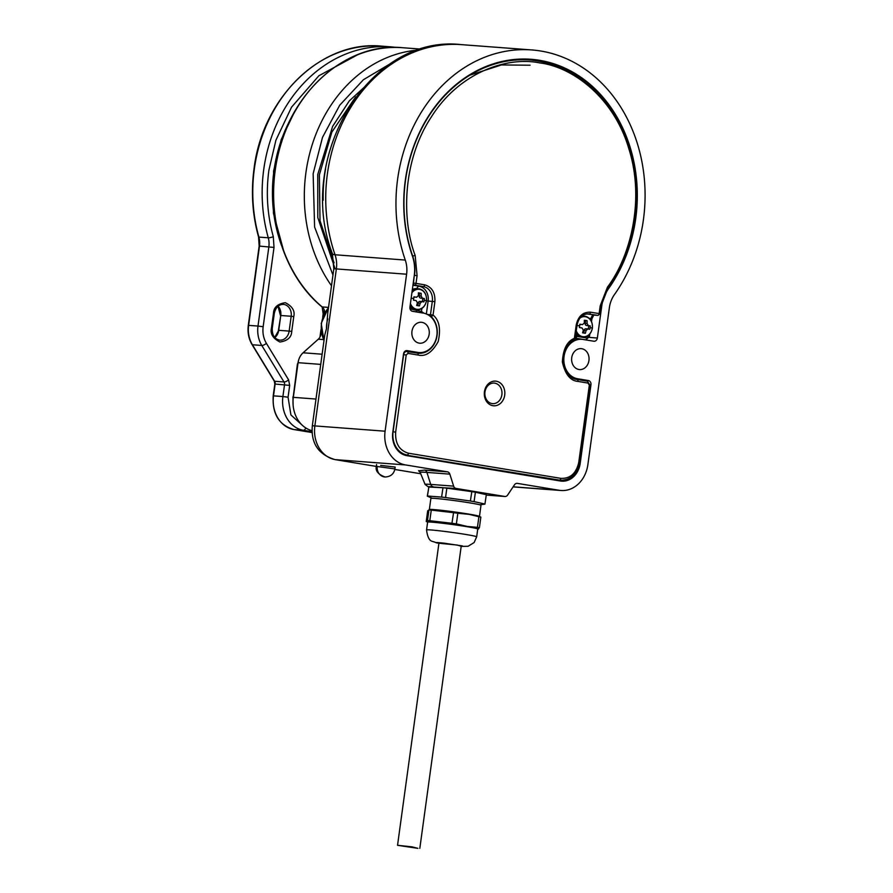<?xml version="1.0" encoding="UTF-8"?>
<svg xmlns="http://www.w3.org/2000/svg" width="893" height="893" viewBox="0 0 893 893"><rect width="100%" height="100%" fill="white"/><g stroke="black" fill="none" stroke-linecap="round" stroke-linejoin="round"><path stroke-width="1.34" d="M417.902 848.35L397.541 845.303L411.974 846.832L417.902 848.35M449.838 474.138A3.751 3.114 -85.7 0 0 447.426 471.839L405.601 464.94A29.982 24.881 -85.7 0 1 385.095 431.207L406.594 274.218A26.232 21.767 94.3 0 0 405.266 260.064A149.89 124.406 -85.7 0 1 531.793 49.941A149.89 124.406 -85.7 0 1 540.857 51.035A149.89 124.406 -85.7 0 1 637.747 144.811A149.89 124.406 -85.7 0 1 614.451 294.567A26.232 21.767 -85.7 0 0 609.372 307.672L587.873 464.661A29.982 24.881 -85.7 0 1 561.038 490.503A29.982 24.881 -85.7 0 1 559.23 490.29L517.404 483.381A3.751 3.114 -85.7 0 0 517.17 483.359A3.751 3.114 -85.7 0 0 514.491 484.799L507.637 495.046A3.751 3.114 -85.7 0 1 504.947 496.497A3.751 3.114 -85.7 0 1 504.724 496.463L456.044 488.438A3.751 3.114 -85.7 0 1 453.633 486.138L449.838 474.138L426.91 472.408L430.716 484.408L453.633 486.138M419.152 343.135A10.493 8.707 94.3 0 0 419.788 343.213A10.493 8.707 94.3 0 0 429.22 333.792A10.493 8.707 94.3 0 0 421.998 322.362A10.493 8.707 94.3 0 0 421.362 322.284A10.493 8.707 94.3 0 0 411.919 331.716A10.493 8.707 94.3 0 0 419.152 343.135M578.921 369.49A10.493 8.707 94.3 0 0 579.546 369.568A10.493 8.707 94.3 0 0 588.989 360.147A10.493 8.707 94.3 0 0 581.756 348.716A10.493 8.707 94.3 0 0 581.131 348.65A10.493 8.707 94.3 0 0 571.687 358.071A10.493 8.707 94.3 0 0 578.921 369.49M539.584 60.311A140.514 116.637 94.3 0 0 531.089 59.284A140.514 116.637 94.3 0 0 412.466 256.269A35.597 29.547 -85.7 0 1 414.274 275.49L409.943 307.103A3.751 3.114 -85.7 0 0 412.51 311.311L423.26 313.086A19.858 16.487 -85.7 0 1 436.945 334.719A19.858 16.487 -85.7 0 1 419.074 352.556A19.858 16.487 -85.7 0 1 417.879 352.411L407.13 350.636A3.751 3.114 -85.7 0 0 406.895 350.614A3.751 3.114 -85.7 0 0 403.547 353.84L392.775 432.48A20.606 17.101 94.3 0 0 406.873 455.664L560.503 481.014A20.606 17.101 94.3 0 0 561.742 481.16A20.606 17.101 94.3 0 0 580.193 463.4L590.965 384.76A3.751 3.114 -85.7 0 0 588.398 380.541L577.648 378.766A19.858 16.487 -85.7 0 1 563.963 357.144A19.858 16.487 -85.7 0 1 581.834 339.307A19.858 16.487 -85.7 0 1 583.029 339.452L593.789 341.226A3.751 3.114 -85.7 0 0 594.012 341.249A3.751 3.114 -85.7 0 0 597.361 338.023L601.692 306.411A35.597 29.547 -85.7 0 1 608.58 288.618A140.514 116.637 94.3 0 0 630.425 148.216A140.514 116.637 94.3 0 0 539.584 60.311M377.248 466.336A9.365 8.472 92.8 0 0 385.151 477.007C378.219 474.484 375.283 470.935 376.333 466.38L394.896 468.914L395.152 467.061L380.664 465.398M456.044 488.438L428.573 487.009M332.386 253.59C295.058 157.782 369.222 33.677 461.558 44.65A149.89 124.406 94.3 0 0 335.031 254.762A14.991 3.851 -19 0 1 332.386 253.59L333.803 268.916L327.798 312.762L326.47 328.736L324.751 335.042L312.304 425.905A14.991 0.614 7.8 0 1 314.861 425.916L336.36 268.927A26.232 21.767 94.3 0 0 335.031 254.762L405.266 260.064M326.47 328.736A26.232 21.767 -85.7 0 1 327.809 318.89M579.959 318.031A10.08 8.372 -85.7 0 1 588.855 318.288A10.08 8.372 -85.7 0 1 592.305 328.044A10.08 8.372 -85.7 0 1 584.96 336.661A10.08 8.372 -85.7 0 1 576.275 330.711M587.873 328.925L586.087 330.522A22.236 12.368 99.4 0 1 585.35 333.279L582.582 332.821A22.236 12.368 -80.6 0 0 583.319 330.064L582.035 327.954L579.378 327.552A21.365 11.888 -80.6 0 0 579.646 325.878A21.365 11.888 -80.6 0 0 579.836 324.215L582.493 324.617L584.29 323.02A22.236 12.368 -80.6 0 0 584.312 320.207L587.069 320.665A22.236 12.368 99.4 0 1 587.047 323.478L588.331 325.577L590.284 325.934A21.365 11.888 99.4 0 1 590.083 327.608A21.365 11.888 99.4 0 1 589.827 329.271L585.875 328.769A1.875 1.552 94.3 0 0 584.201 330.377L583.832 333.022M579.825 324.349L580.718 324.494A1.875 1.552 94.3 0 0 580.83 324.494M590.284 325.934L588.744 325.822L588.308 328.992M587.069 320.665L585.54 320.554L585.161 323.333A1.875 1.552 94.3 0 0 586.444 325.443L588.744 325.822M584.312 320.341L585.54 320.554M587.683 328.903L585.987 328.78A1.875 1.552 94.3 0 0 585.875 328.769M492.032 403.569A10.303 8.55 -85.7 0 1 484.977 391.971A10.303 8.55 -85.7 0 1 494.822 383.164A10.303 8.55 -85.7 0 1 501.877 394.762A10.303 8.55 -85.7 0 1 492.032 403.569M438.921 543.223L457.183 545.043L461.201 546.282M429.366 509.468L430.873 498.417A25.294 1.038 7.8 0 1 435.192 498.428A25.294 1.038 7.8 0 1 463.355 501.866A25.294 1.038 7.8 0 1 480.992 505.282L479.485 516.333M427.613 522.238L426.24 521.434L427.702 510.807L429.667 509.434A25.294 1.038 7.8 0 1 433.674 509.557A25.294 1.038 7.8 0 1 468.479 514.044A25.294 1.038 7.8 0 1 479.195 516.21L480.836 517.136L479.396 527.763L478.168 528.634M429.801 520.731L429.968 520.742A29.045 1.183 -172.2 0 0 428.64 520.641L429.801 520.731L431.263 510.104L453.555 512.671L457.83 513.263L456.379 523.89L467.307 526.446L477.442 527.339L478.894 516.712L468.97 514.335L457.83 513.263M461.179 546.404L468.077 546.27L474.116 542.564L476.672 536.816L477.744 529.024A25.294 1.038 -172.2 0 0 466.749 526.647A25.294 1.038 -172.2 0 0 431.944 522.171A25.294 1.038 -172.2 0 0 427.624 522.159L426.553 529.951C427.446 536.905 429.343 540.7 432.268 541.348L437.704 543.078C433.998 542.341 436.007 542.364 443.732 543.123L462.474 545.936L461.179 546.371M456.535 523.912A29.045 1.183 -172.2 0 0 454.236 523.599A29.045 1.183 -172.2 0 0 451.936 523.276L453.555 512.671M429.968 520.742L451.936 523.276M426.251 521.423L428.64 520.641A29.045 1.183 -172.2 0 0 427.468 520.563L428.93 509.936L431.263 510.104M480.847 517.136L478.894 516.712M477.442 527.339L479.396 527.763A29.045 1.183 -172.2 0 0 478.414 527.551A29.045 1.183 -172.2 0 0 477.286 527.316M452.104 523.298L456.379 523.89M411.907 292.781A10.08 8.372 -85.7 0 1 421.764 290.113A10.08 8.372 -85.7 0 1 426.396 300.673A10.08 8.372 -85.7 0 1 419.141 309.268A10.08 8.372 -85.7 0 1 410.434 303.553M421.965 301.544L420.179 303.151A22.236 12.368 99.4 0 1 419.431 305.908L416.674 305.451A22.236 12.368 -80.6 0 0 417.411 302.694L416.127 300.584L413.459 300.182A21.365 11.888 -80.6 0 0 413.727 298.508A21.365 11.888 -80.6 0 0 413.917 296.844L416.584 297.246L418.37 295.65A22.236 12.368 -80.6 0 0 418.393 292.837L421.161 293.295A22.236 12.368 99.4 0 1 421.139 296.096L422.422 298.206L424.365 298.563A21.365 11.888 99.4 0 1 424.175 300.238A21.365 11.888 99.4 0 1 423.907 301.901L419.967 301.387A1.875 1.552 94.3 0 0 418.281 303.006L417.924 305.652M413.906 296.978L414.81 297.123A1.875 1.552 94.3 0 0 414.921 297.123M424.365 298.563L422.836 298.452L422.4 301.622M421.161 293.295L419.632 293.172L419.252 295.963A1.875 1.552 94.3 0 0 420.536 298.072L422.836 298.452M418.404 292.971L419.632 293.172M421.764 301.533L420.078 301.41A1.875 1.552 94.3 0 0 419.967 301.387M479.742 504.779L484.609 504.177A29.045 1.183 -172.2 0 0 484.866 504.121A29.045 1.183 -172.2 0 0 484.944 504.032L474.172 501.643A29.045 1.183 -172.2 0 0 472.33 501.33A29.045 1.183 -172.2 0 0 470.365 501.006L445.741 497.568A29.045 1.183 -172.2 0 0 443.631 497.323A29.045 1.183 -172.2 0 0 441.6 497.088L427.736 496.039A29.045 1.183 -172.2 0 0 427.479 496.095A29.045 1.183 -172.2 0 0 427.401 496.184L432.212 498.272M427.323 496.173L428.919 486.64L427.401 496.184M428.919 486.64L442.984 487.701L441.6 497.088M441.7 497.088L445.741 497.568M445.551 497.546L446.846 488.158L471.839 491.652L470.365 501.006M470.555 501.04L474.172 501.643M474.094 501.62L475.377 492.233L486.317 494.666L484.944 504.032M446.846 488.158L442.984 487.701M475.377 492.233L471.839 491.652M492.903 405.701A12.368 10.258 94.3 0 0 504.712 395.13A12.368 10.258 94.3 0 0 496.251 381.211A12.368 10.258 94.3 0 0 484.441 391.781A12.368 10.258 94.3 0 0 492.903 405.701M573.898 340.01A1.875 0.938 -115.9 0 0 574.166 339.965A1.875 0.938 -115.9 0 0 574.389 338.358C567.1 341.249 563.092 349.13 562.367 361.978C565.157 374.301 570.337 380.775 577.916 381.411L588.052 383.086L589.335 385.196L578.764 462.351C576.253 473.368 570.292 478.715 560.86 478.358L408.469 453.22C399.372 450.507 395.097 443.486 395.655 432.134L406.215 354.979L408.012 353.382L418.147 355.057C425.559 356.887 432.257 352.367 438.217 341.494C440.963 328.981 439.244 320.163 433.06 315.039A1.875 0.86 133.6 0 1 431.029 316.446A20.606 17.101 -85.7 0 1 436.007 339.987A20.606 17.101 -85.7 0 1 418.605 353.271A20.606 17.101 -85.7 0 1 417.455 353.137M423.963 313.22L421.463 311.456A1.875 0.993 116.5 0 1 420.703 312.673M331.493 285.771A142.389 118.189 -85.7 0 1 305.908 172.762A142.389 118.189 -85.7 0 1 418.56 50.041M311.992 430.672A29.982 24.881 -85.7 0 1 293.328 397.34L298.072 362.681A14.991 12.446 -85.7 0 1 303.107 352.78L318.299 339.195A7.49 6.218 94.3 0 0 320.821 334.25L321.19 331.56M323.389 315.497L322.161 306.924A142.389 118.189 -85.7 0 1 275.189 170.451A142.389 118.189 -85.7 0 1 402.643 47.72C342.611 41.558 283.282 98.766 274.865 170.451C267.308 222.346 286.117 277.198 321.703 306.667L321.045 305.964M324.628 314.102L323.612 313.823M332.966 275.033L314.604 227.034L313.142 173.722L322.507 137.366L339.72 105.207L363.462 79.689L391.938 62.767M325.554 169.034A126.65 105.128 94.3 0 0 324.561 175.329A126.65 105.128 94.3 0 0 323.21 200.199M504.947 496.497L486.25 495.079L504.724 496.463M447.426 471.839L424.51 470.109L418.862 470.812M385.095 431.207L314.861 425.916A29.982 24.881 94.3 0 0 335.377 459.649A14.991 8.338 99.4 0 1 334.964 459.594L376.333 466.425L335.377 459.649L405.601 464.94M394.806 469.472L420.726 473.748L394.806 469.45M559.23 490.29L513.14 486.808M406.594 274.218L336.36 268.927A14.991 0.614 7.8 0 0 333.803 268.916M608.58 288.618L607.664 288.551M600.978 306.355L601.692 306.411M597.361 338.023L589.268 337.409M573.819 378.476L577.648 378.766M588.398 380.541L579.535 379.871M580.193 463.4L579.457 463.344M590.184 384.704L590.965 384.76M417.879 352.411L409.016 351.742M428.573 487.065L425.09 484.43A32.929 1.351 -172.2 0 1 430.716 484.408A3.751 3.114 94.3 0 0 433.116 486.707M424.51 470.109A3.751 3.114 -85.7 0 1 426.91 472.408A39.426 1.607 -172.2 0 0 420.19 472.43L418.605 470.678M324.025 340.333A26.232 21.767 -85.7 0 1 328.457 307.929M581.142 316.714A10.493 8.707 -85.7 0 1 584.457 316.189A10.493 8.707 -85.7 0 1 591.947 323.099M592.305 328.044A22.292 0.915 -172.2 0 0 590.083 327.608M579.646 325.878A22.292 0.915 -172.2 0 0 576.99 325.487M591.322 331.415A10.493 8.707 -85.7 0 1 582.883 337.119A10.493 8.707 -85.7 0 1 576.085 332.084M582.415 316.044L584.457 316.189C590.05 317.35 592.706 321.313 592.405 328.077C591.155 333.971 587.974 336.985 582.883 337.119L580.841 336.962A10.493 8.707 -85.7 0 1 575.762 334.451M588.331 325.577L586.444 325.443M587.047 323.478L585.161 323.333M586.087 330.522L584.201 330.377M476.672 536.816A25.294 1.038 -172.2 0 0 473.915 535.956A25.294 1.038 -172.2 0 0 430.873 529.962A25.294 1.038 -172.2 0 0 426.553 529.951M412.343 289.578A10.493 8.707 -85.7 0 1 416.506 288.662L412.354 289.544M412.086 291.52A10.493 8.707 -85.7 0 1 418.549 288.819A10.493 8.707 -85.7 0 1 426.039 295.728M426.396 300.673A22.292 0.915 -172.2 0 0 424.175 300.238M413.727 298.508A22.292 0.915 -172.2 0 0 411.171 298.139M425.414 304.044A10.493 8.707 -85.7 0 1 416.964 309.748A10.493 8.707 -85.7 0 1 410.255 304.87M416.506 288.662L418.549 288.819C424.142 289.979 426.787 293.942 426.486 300.707C425.235 306.589 422.065 309.603 416.964 309.748L414.932 309.592A10.493 8.707 -85.7 0 1 409.943 307.17M422.422 298.206L420.536 298.072M421.139 296.096L419.252 295.963M420.179 303.151L418.281 303.006M523.32 59.451A139.766 116.012 94.3 0 0 517.84 59.195L530.621 59.998A139.766 116.012 94.3 0 0 412.678 256.09L415.156 255.409C401.638 220.013 402.207 160.729 431.486 116.715C459.817 71.82 507.749 56.226 539.852 62.945C572.335 66.886 613.971 97.248 629.018 149.298C645.215 200.825 629.878 257.675 607.463 287.133L600.196 305.886L599.147 313.599L590.541 312.182C582.995 311.903 578.229 316.178 576.219 324.996L574.389 338.358L575.204 338.536L574.166 339.965C558.092 346.35 560.793 378.241 577.179 379.48A1.875 1.038 99.4 0 1 577.916 381.411M469.997 75.135L501.364 64.955L530.062 65.211M424.633 284.811A1.875 1.038 99.4 0 1 423.338 286.586A13.116 10.883 -85.7 0 1 432.312 301.343L430.482 314.716L433.06 315.039L434.891 301.678C435.326 292.603 431.911 286.977 424.633 284.811L416.026 283.394L417.087 275.68L415.156 255.409M426.363 313.979L428.138 301.03L434.891 301.678M407.32 351.462L417.366 353.126A1.875 1.038 99.4 0 1 417.411 353.126A1.875 1.038 99.4 0 1 418.147 355.057M403.435 354.633L403.636 354.655A3.751 3.114 -85.7 0 1 406.996 351.418A3.751 3.114 -85.7 0 1 407.219 351.451A1.875 1.038 99.4 0 1 407.275 351.451A1.875 1.038 99.4 0 1 408.012 353.382M395.655 432.134L393.076 431.81L403.636 354.655L406.215 354.979M392.864 431.788L393.076 431.81A20.606 17.101 94.3 0 0 407.175 454.995A1.875 1.038 -80.6 0 0 408.469 453.22M403.625 454.727L559.565 480.133A1.875 1.038 -80.6 0 0 560.86 478.358M588.052 383.086A1.875 1.038 -80.6 0 0 587.315 381.155L590.15 385.363L579.579 462.518L578.764 462.351M551.517 479.53L559.565 480.133A20.606 17.101 94.3 0 0 560.815 480.289C570.94 479.965 577.191 474.038 579.579 462.518M590.15 385.363L589.335 385.196M577.124 379.48A1.875 1.038 99.4 0 1 577.179 379.48L587.315 381.155A1.875 1.038 -80.6 0 0 587.27 381.155L577.224 379.492M575.204 338.536L577.034 325.164L576.219 324.996M577.034 325.164C578.686 317.718 582.493 313.945 588.454 313.867A13.116 10.883 -85.7 0 1 589.246 313.956A1.875 1.038 -80.6 0 0 590.541 312.182M587.683 313.845L597.841 315.374A1.875 1.038 -80.6 0 0 599.147 313.599L599.962 313.778L597.964 315.385A1.875 1.552 94.3 0 1 597.841 315.374L586.701 313.912M599.962 313.778L601.011 306.065L600.196 305.886M607.597 288.249A1.875 0.614 -144.7 0 0 607.954 288.138A1.875 0.614 -144.7 0 0 607.463 287.133M539.059 61.014A139.766 116.012 94.3 0 0 530.621 59.998C572.647 64.72 603.757 88.965 623.961 132.722C645.483 181.268 638.852 245.642 607.954 288.138L601.011 306.065M412.399 256.068L412.678 256.09A35.597 29.547 -85.7 0 1 414.508 275.345L417.087 275.68M414.296 275.334L413.448 283.059L416.026 283.394A1.875 1.038 99.4 0 1 414.732 285.168L423.338 286.586L412.946 285.247M426.463 300.852L428.138 301.03A13.116 10.883 94.3 0 0 419.163 286.273A3.751 2.087 99.4 0 0 416.83 288.696M430.292 316.39L431.029 316.446A1.875 1.552 94.3 0 1 430.482 314.716L427.446 314.481M414.899 311.713L415.658 311.769A20.606 17.101 -85.7 0 1 417.009 312.059M461.458 464.55L492.434 469.785M412.968 285.034L414.732 285.168A1.875 1.552 94.3 0 1 413.448 283.059L413.247 283.048M410.054 308.855L421.463 311.456L421.876 308.431M411.941 311.155L415.658 311.769A1.875 1.038 99.4 0 0 416.953 309.994M492.21 469.74L491.44 469.472A1.875 1.842 -70.5 0 0 491.809 469.562M579.021 339.094L575.215 338.458L578.999 339.094M588.844 334.998L588.643 336.415L589.458 336.594L585.786 339.82A3.751 3.114 -85.7 0 1 585.562 339.798A1.875 1.038 -80.6 0 0 586.857 338.023L576.722 336.348A1.875 1.038 -80.6 0 1 575.427 338.123L584.803 339.742M576.722 336.348L575.516 336.203M583.096 315.196A3.751 2.087 -80.6 0 0 582.738 316.066M589.201 318.31L591.088 318.611A3.751 2.087 -80.6 0 1 593.678 315.062A1.875 1.552 94.3 0 0 593.901 315.084M590.853 320.319L591.088 318.611L591.903 318.79L593.8 315.073L597.964 315.385M413.001 289.232L412.41 289.142M588.643 336.415L586.857 338.023M281.518 245.452A133.771 111.033 -85.7 0 1 273.917 170.987A133.771 111.033 -85.7 0 1 291.129 118.043M298.374 361.073L297.905 363.942M298.117 362.368A7.49 6.218 94.3 0 0 297.76 363.931L293.25 396.838L297.436 363.931M293.004 401.158A22.481 18.664 -85.7 0 1 293.25 396.838L293.395 396.849M320.464 335.801L321.123 331.013M323.177 316.01L323.701 312.159M373.91 78.439L349.342 100.831L332.62 126.404L317.752 174.481L317.785 217.524L335.109 268.849M324.717 312.807A7.49 6.218 -85.7 0 0 322.161 306.924L328.535 307.404M323.411 339.586L318.299 339.195M303.107 352.78L322.116 354.22M298.072 362.681L320.721 364.389M315.977 399.048L293.328 397.34M320.821 334.25L321.67 334.306M254.349 168.877A142.389 118.189 -85.7 0 1 381.802 46.157C321.77 39.984 262.442 97.203 254.025 168.877C250.911 192.162 252.418 214.856 258.557 236.958L258.892 237.091A142.389 118.189 -85.7 0 1 254.349 168.877M305.73 427.926A3.751 2.087 99.4 0 1 303.419 430.281L294.043 429.578A1.875 1.038 99.4 0 1 293.987 429.566L312.059 432.547L294.043 429.578A29.982 24.881 -85.7 0 1 273.526 395.845L275.144 384.023A3.751 3.114 94.3 0 0 274.609 381.255L252.406 344.754L261.783 345.457L283.985 381.958A3.751 1.362 -31.3 0 0 288.595 379.849L266.404 343.358C263.48 338.391 262.397 332.843 263.156 326.726L274.017 247.439L273.303 236.667C267.32 215.113 265.846 192.977 268.882 170.25L275.904 140.223L291.576 107.127L318.89 75.749L358.138 54.506M273.303 236.667A3.751 0.837 164.3 0 1 268.268 237.795A142.389 118.189 -85.7 0 1 263.725 169.592A142.389 118.189 -85.7 0 1 391.179 46.86L381.802 46.157M252.072 344.598A1.875 0.681 148.7 0 0 252.406 344.754A26.232 21.767 -85.7 0 1 248.622 325.353L259.483 246.066A18.731 15.549 94.3 0 0 258.892 237.091L268.268 237.795A18.731 15.549 -85.7 0 1 268.86 246.769L257.999 326.057L248.299 325.353C247.417 332.408 248.678 338.827 252.072 344.598L274.274 381.099A1.875 0.681 148.7 0 0 274.609 381.255L283.985 381.958A3.751 3.114 -85.7 0 1 284.521 384.727L282.902 396.548L273.202 395.845C272.153 414.006 279.074 425.247 293.987 429.566M274.821 337.576A10.493 8.707 94.3 0 0 278.728 330.321L274.72 337.465M278.103 306.187A10.493 8.707 94.3 0 1 280.77 315.486L291.185 316.267L289.153 331.102L278.728 330.321L280.77 315.486L278.415 330.321M303.151 426.017L290.928 414.966L288.059 397.218L289.678 385.396L274.821 384.023L273.202 395.845M274.017 247.439L259.16 246.066L248.299 325.353M271.45 328.099C270.088 333.781 272.901 338.425 279.911 342.008C287.579 340.847 291.52 337.32 291.732 331.437L289.153 331.102A10.493 8.707 -85.7 0 1 279.766 340.155C274.553 339.139 272.052 335.176 272.265 328.267L274.296 313.432L273.481 313.253L271.45 328.099L272.265 328.267M274.296 313.432C275.647 307.46 278.661 304.446 283.371 304.39A10.493 8.707 -85.7 0 1 291.185 316.267L293.764 316.602C295.136 310.909 292.312 306.277 285.302 302.694C277.645 303.854 273.704 307.371 273.481 313.253M288.059 397.218L282.902 396.548A29.982 24.881 -85.7 0 0 303.419 430.281L312.014 431.699M266.404 343.358A3.751 1.362 148.7 0 1 261.783 345.457A26.232 21.767 -85.7 0 1 257.999 326.057L263.156 326.726M291.732 331.437L293.764 316.602M288.595 379.849L289.678 385.396M385.151 477.007C390.643 476.672 393.891 473.971 394.896 468.914M376.333 466.38L376.589 464.516M397.541 845.303L438.988 542.743M419.822 848.35L461.268 545.79M461.558 44.65L531.793 49.941M513.095 486.886L561.038 490.503M575.148 338.804L581.834 339.307M409.619 351.842L419.074 352.556M425.09 484.43L420.19 472.43M312.304 425.905C310.887 443.319 318.433 454.548 334.964 459.594M328.501 307.594L321.212 323.366L323.969 340.746M575.751 334.518L580.841 336.962M477.733 529.102L478.536 529.002M409.932 307.237L414.932 309.592M418.605 353.271L404.92 351.262M552.131 479.63L560.815 480.289M491.44 469.472L461.48 464.561M585.786 339.82L584.915 339.764M589.458 336.594L589.815 334.004M591.523 321.58L591.903 318.79M284.275 253.076L273.425 213.237L273.593 170.987L281.25 139.487L294.991 110.922M292.926 396.838L293.116 405.221M319.984 336.962L320.989 329.584M322.674 317.328L323.567 310.842M355.626 96.913L331.839 132.131L319.381 174.838L320.018 220.738L334.094 262.888M421.407 49.137L402.643 47.72M396.916 47.463L391.179 46.86M280.447 315.486L277.991 306.288M274.821 384.023L274.274 381.099M259.16 246.066L258.557 236.958"/></g></svg>
